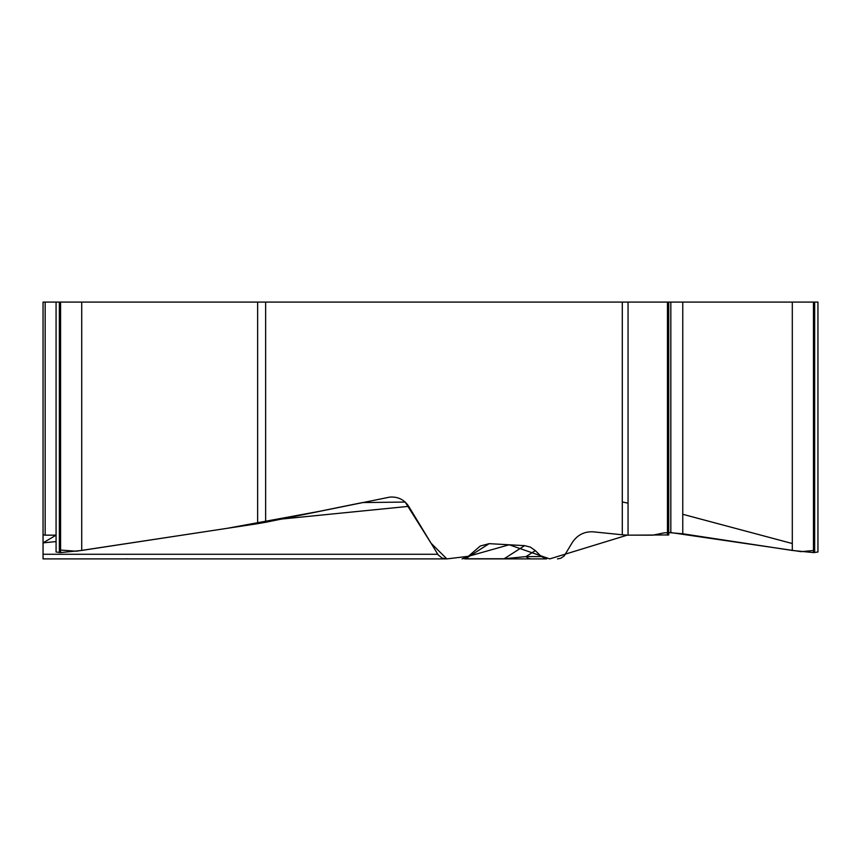 <?xml version="1.0" encoding="UTF-8"?>
<svg xmlns="http://www.w3.org/2000/svg" width="861" height="861" viewBox="0 0 861 861"><rect width="100%" height="100%" fill="white"/><g stroke="black" fill="none" stroke-linecap="round" stroke-linejoin="round"><path stroke-width="1.29" d="M465.134 558.897L531.485 558.897L465.134 558.897A9.46 2.292 90 0 0 465.532 558.757L504.137 558.757L526.006 556.593A9.46 8.373 90 0 0 531.485 558.897L546.692 558.897L541.332 556.593L535.348 550.631L526.006 556.593L541.332 556.593M43.05 522.315L43.05 558.897L446.063 558.897L441.908 557.982L438.141 554.861L408.695 506.343L281.504 519.054M541.537 558.897L546.692 558.897M56.073 552.009L60.571 552.59L81.72 550.448L257.643 523.682L257.643 302.093L45.159 302.093L45.159 535.165L43.05 534.789L43.05 302.093L43.05 497.4M56.073 541.569L43.05 542.871L43.05 531.732M557.465 558.897L560.823 558.262L564.213 555.937L572.081 542.871C577.15 535.036 584.232 531.355 593.326 531.84L622.288 534.789L622.288 302.093L265.64 302.093L265.64 522.283L389.915 497.088C398.019 496.582 404.272 499.671 408.695 506.343M503.739 558.897A9.46 2.292 90 0 0 504.137 558.757L524.629 545.648L489.145 543.657L480.298 546.003L467.975 556.636L462.066 558.897M524.629 545.648L530.333 547.101L535.348 550.631M45.159 535.165L56.073 535.165L43.05 542.871M463.875 558.714L465.532 558.757L489.145 543.657M265.64 522.283L257.643 523.682M257.643 302.093L265.64 302.093M43.05 302.093L45.159 302.093M817.95 551.514L817.95 302.093L628.056 302.093L628.056 535.165L668.739 534.939M668.739 532.572L682.762 533.788L792.303 550.448L813.451 552.59L817.95 552.009M628.056 535.165L622.288 534.789M622.288 302.093L628.056 302.093M60.571 550.05L76.252 551.223L227.25 528.31L319.044 511.402L362.481 502.566L405.187 502.071L431.06 543.226L446.859 558.907L468.384 556.303L509.142 544.776L549.77 558.897L627.238 535.155L652.767 535.165L664.143 532.862L670.827 532.572L801.204 551.653L814.657 550.416M792.303 543.539L682.762 514.297M628.056 503.158L622.288 501.985M541.634 558.897L534.649 558.897M529.149 558.897L525.436 558.897M441.004 558.897L435.763 558.897M432.609 558.897L430.059 558.897M81.72 302.093L81.72 550.448M60.571 302.093L60.571 552.59M59.366 302.093L59.366 552.59M43.05 554.269L437.754 554.269M814.657 302.093L814.657 552.59M813.451 302.093L813.451 552.59M792.303 302.093L792.303 550.448M682.762 302.093L682.762 533.788M670.827 302.093L670.827 532.572M667.469 302.093L667.469 535.165M56.073 551.514L56.073 302.093M126.266 558.746L127.955 558.897M668.739 534.778L668.739 302.093"/></g></svg>
